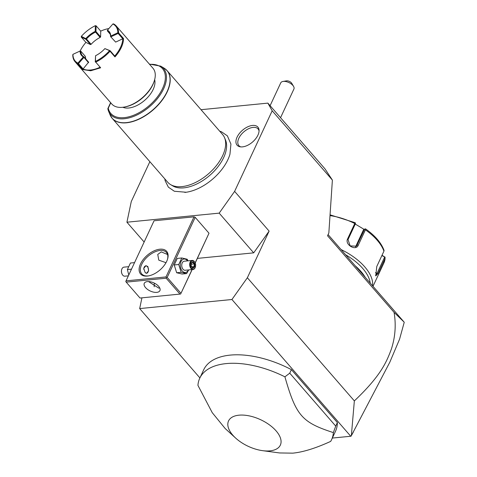 <?xml version="1.0" encoding="UTF-8"?>
<svg xmlns="http://www.w3.org/2000/svg" width="477" height="477" viewBox="0 0 477 477"><rect width="100%" height="100%" fill="white"/><g stroke="black" fill="none" stroke-linecap="round" stroke-linejoin="round"><path stroke-width="0.72" d="M199.905 377.915L139.672 308.583L231.935 299.508L350.738 436.252L351.352 435.656L354.351 400.901C381.242 375.441 386.608 361.709 391.331 349.2C395.272 337.126 396.19 324.843 394.074 312.357L404.037 322.017L328.093 234.601M394.074 312.357L327.544 235.775L328.844 232.979L332.386 180.085L272.188 110.795L267.877 103.121L201.032 109.698M354.351 400.901L247.36 277.757L269.117 231.101L253.692 252.852L219.181 213.136L234.612 191.384L269.117 231.101M234.612 191.384L272.188 110.795M231.935 299.508L247.36 277.757M350.738 436.252L332.332 438.065M262.594 450.664L279.6 452.953L292.783 453.15C303.038 452.16 315.667 448.243 330.674 441.392A72.719 37.343 -155 0 0 331.557 439.722L335.516 431.238A72.719 37.343 -155 0 0 337.376 422.562L291.399 369.639A72.719 37.343 -155 0 0 203.703 369.77L199.744 378.255A72.719 37.343 -155 0 0 197.937 385.38L212.241 412.659L225.156 428.519L235.692 438.119A28.584 14.68 -155 0 0 262.594 450.664A28.584 14.68 -155 0 0 269.946 450.866A28.584 14.68 -155 0 0 276.105 430.892A28.584 14.68 -155 0 0 238.947 415.181A28.584 14.68 -155 0 0 235.692 438.119M141.937 297.833L139.672 308.583M149.861 161.685L131.276 201.544L126.924 222.21L219.181 213.136M197.371 258.391L253.692 252.852M144.143 242.036L126.924 222.21M184.832 192.416A38.428 21.608 -41 0 0 186.197 192.249A38.428 21.608 -41 0 0 229.95 154.238L230.928 144.048L227.38 135.862L221.394 131.741L219.694 131.187M242.501 146.868A13.773 7.745 139 0 1 239.925 146.761A13.773 7.745 139 0 1 237.814 135.748A13.773 7.745 139 0 1 252.494 125.439A13.773 7.745 139 0 1 259.053 130.143A13.773 7.745 139 0 1 242.501 146.868M332.386 180.085L324.932 168.792L267.877 103.121M280.542 117.7L293.939 88.978A7.274 3.733 -155 0 0 293.558 86.373A7.274 3.733 -155 0 0 292.848 85.389A7.274 3.733 -155 0 0 282.998 81.448A7.274 3.733 -155 0 0 280.744 82.861L270.101 105.685M282.998 81.448L286.486 80.863A3.637 1.866 25 0 1 291.763 83.326L293.558 86.373M194.02 216.844L154.059 220.773L126.041 280.858L165.996 276.928L194.02 216.844L195.2 217.339L209.004 233.229L195.218 263.006M159.867 249.203A17.273 9.713 139 0 1 167.493 259.315A17.273 9.713 139 0 1 148.377 275.927A17.273 9.713 139 0 1 147.339 276.064A17.273 9.713 139 0 1 140.512 263.924A17.273 9.713 139 0 1 159.867 249.203M192.052 269.577L180.986 293.313L167.183 277.429L195.2 217.339M167.183 277.429L166.425 277.531L166.163 278.204L126.202 282.134L125.779 281.531L126.041 280.858M165.996 276.928L166.425 277.531M195.171 262.893L209.004 233.229M180.986 293.313L192.159 269.571M126.202 282.134L140.005 298.024L179.966 294.088L166.163 278.204M179.966 294.088L180.717 293.987M156.784 292.365A8.634 4.436 25 0 1 147.608 289.467A8.634 4.436 25 0 1 144.275 283.326A8.634 4.436 25 0 1 147.417 281.585A8.634 4.436 25 0 1 156.593 284.489A8.634 4.436 25 0 1 159.926 290.624A8.634 4.436 25 0 1 156.784 292.365M148.502 281.555L158.758 288.126L159.717 287.923M166.002 262.69L158.793 260.156L157.75 254.426L161.262 251.898L167.546 254.503M148.764 275.855A16.361 9.2 139 0 1 148.162 275.927A16.361 9.2 139 0 1 141.741 273.935A16.361 9.2 139 0 1 144.334 260.174A16.361 9.2 139 0 1 160.028 250.479A16.361 9.2 139 0 1 166.443 252.47A16.361 9.2 139 0 1 167.367 259.697M154.465 283.201A16.361 9.2 -41 0 0 154.226 286.796M145.086 272.462L143.744 268.366L145.944 265.713L147.858 266.524L148.603 270.68L146.689 273.309L145.086 272.462M145.771 265.737A3.816 2.474 -95.6 0 1 147.375 266.571A3.816 2.474 -95.6 0 1 147.894 267.341A3.816 2.474 -95.6 0 1 147.918 267.388M145.724 273.035A3.637 2.355 84.4 0 0 148.311 271.234A3.637 2.355 84.4 0 0 147.942 267.43A3.637 2.355 84.4 0 0 147.447 266.703A3.637 2.355 84.4 0 0 144.978 266.22A3.637 2.355 84.4 0 0 143.762 269.344M148.299 271.282A3.816 2.474 -95.6 0 1 148.287 271.33A3.816 2.474 -95.6 0 1 146.54 273.315M134.544 262.624L130.43 263.03L127.389 269.559L128.772 274.996M127.389 269.559L131.497 269.159M128.379 275.843L124.873 276.189A4.543 2.945 -95.6 0 1 122.78 275.199A4.543 2.945 84.4 0 1 122.166 274.281A4.543 2.945 84.4 0 1 121.701 269.535A4.543 2.945 84.4 0 1 123.984 267.138L128.396 266.709M121.665 269.66A4.09 2.653 84.4 0 0 121.629 269.779A4.09 2.653 84.4 0 0 122.052 274.054A4.09 2.653 84.4 0 0 122.112 274.168M187.974 260.847L187.252 259.255L181.785 257.979L177.277 258.421L174.23 264.956L176.657 272.755L182.119 274.031L186.632 273.589L188.665 269.91M176.657 272.755L181.165 272.313L186.632 273.589M174.23 264.956L178.744 264.508L181.165 272.313M181.785 257.979L178.744 264.508M187.491 260.895A6.761 4.382 84.4 0 0 187.163 260.478A6.761 4.382 84.4 0 0 181.045 261.515A6.761 4.382 84.4 0 0 182.256 270.99A6.761 4.382 84.4 0 0 188.385 269.94M193.078 269.481A4.543 2.945 84.4 0 1 190.985 268.491A4.543 2.945 -95.6 0 1 189.739 263.59A4.543 2.945 -95.6 0 1 192.189 260.43L184.265 261.211A4.543 2.945 84.4 0 0 181.815 264.365A4.543 2.945 84.4 0 0 183.061 269.267A4.543 2.945 84.4 0 0 185.154 270.256L193.078 269.481A4.543 2.945 84.4 0 0 195.361 267.084A4.543 2.945 84.4 0 0 195.397 266.959M194.956 262.451A4.543 2.945 84.4 0 0 194.896 262.332A4.543 2.945 84.4 0 0 194.282 261.42A4.543 2.945 -95.6 0 0 192.189 260.43M195.01 262.565A4.09 2.653 84.4 0 1 195.433 266.84A4.09 2.653 84.4 0 1 191.492 268.104A4.09 2.653 -95.6 0 1 190.758 262.368A4.09 2.653 -95.6 0 1 194.461 261.742A4.09 2.653 84.4 0 1 195.01 262.565L194.896 262.332M194.723 266.935L194.866 263.757L193.113 261.742L191.229 262.91L191.092 266.088L192.839 268.098L192.511 267.603L192.839 268.098L194.723 266.935L194.079 266.631L194.199 263.984L192.756 262.326M191.229 262.91L191.164 263.28L191.229 262.91M192.738 262.308L191.331 263.179M194.866 263.757L191.283 264.27M191.981 266.84L194.079 266.631L192.595 267.549M224.548 137.698L225.52 140.017A35.56 19.998 139 0 1 215.938 169.228A35.56 19.998 139 0 1 183.842 187.855A35.56 19.998 139 0 1 172.734 185.881L170.575 184.593A36.359 20.445 -41 0 0 181.934 186.608A36.359 20.445 -41 0 0 214.745 167.57A36.359 20.445 -41 0 0 224.548 137.698A36.359 20.445 -41 0 0 222.562 134.484L167.123 70.674A36.359 20.445 139 0 1 161.363 101.255A36.359 20.445 139 0 1 126.488 122.798A36.359 20.445 139 0 1 112.226 118.368A36.359 20.445 139 0 1 111.087 116.805M149.384 64.109L160.695 66.124A35.077 19.73 139 0 1 149.957 106.353A35.077 19.73 139 0 1 108.625 111.368L110.139 114.987L112.226 118.368L167.671 182.178A36.359 20.445 -41 0 0 170.575 184.593M107.868 108.911L108.625 111.368A35.077 19.73 139 0 1 107.868 108.911L108.267 108.213L107.868 108.911M122.857 107.271A21.817 12.271 139 0 0 128.742 108.005A21.817 12.271 -41 0 0 147.852 97.225A21.817 12.271 -41 0 0 154.649 79.647M112.9 23.951L107.45 30.2A18.269 10.273 139 0 1 110.742 36.049L117.843 32.746A26.724 15.031 -41 0 0 112.9 23.951L113.55 23.892A27.272 15.336 139 0 1 116.275 26.002L152.95 68.217A27.272 15.336 139 0 1 154.298 80.863L154.059 81.609A26.36 14.823 139 0 1 124.879 106.955L124.109 107.086A27.272 15.336 139 0 1 122.476 107.307A27.272 15.336 139 0 1 111.779 103.986L75.104 61.771A27.272 15.336 139 0 1 72.772 54.909L72.939 54.348A26.724 15.031 -41 0 0 77.882 63.143L83.332 56.894L83.988 56.841A17.727 9.969 139 0 1 82.306 55.511A17.727 9.969 139 0 1 80.798 51.164L85.431 56.495A17.727 9.969 139 0 0 85.86 58.999M154.298 80.863A27.272 15.336 139 0 1 124.109 107.086M116.275 26.002A27.272 15.336 139 0 1 118.6 32.871L123.525 38.542A27.272 15.336 139 0 1 114.963 56.918L110.032 51.242A27.272 15.336 139 0 1 95.728 62.123L100.653 67.794L90.725 70.769L82.748 69.559L83.105 68.956L78.472 63.62L83.922 57.377L83.809 56.942M100.653 67.794L95.728 62.123M83.988 56.841L88.621 62.171L83.099 68.956A26.724 15.031 -41 0 0 99.902 67.305M75.104 61.771A27.272 15.336 139 0 0 77.823 63.882L82.748 69.559M108.857 28.584A26.724 15.031 -41 0 0 108.404 28.656A26.724 15.031 -41 0 0 100.736 31.136L96.104 25.806L95.352 25.68A26.724 15.031 -41 0 0 81.334 36.341L86.474 38.983A17.727 9.969 139 0 1 95.519 32.102L100.152 37.439A17.727 9.969 139 0 0 91.107 44.319L86.474 38.983M117.843 32.746L118.6 32.871M123.525 38.542L122.768 38.786L118.129 33.456L118.213 32.991M110.145 34.111L107.385 30.939A17.727 9.969 139 0 1 109.066 32.263A17.727 9.969 139 0 1 110.581 36.616L115.661 42.095L122.768 38.786A26.724 15.031 139 0 1 114.73 56.03L114.963 56.918M110.032 51.242L110.098 50.693L114.73 56.024M109.913 50.795L104.886 48.6L110.098 50.693M104.886 48.6A18.269 10.273 139 0 1 95.561 55.696L95.43 61.414A26.724 15.031 -41 0 0 109.448 50.753M95.43 61.414L95.346 61.873M95.561 55.696L95.269 61.968M80.166 51.003A26.724 15.031 139 0 1 85.908 42.411L90.475 44.57L91.107 44.319M95.519 32.102L95.972 31.53L100.605 36.86L100.152 37.439M100.605 36.86L100.736 31.136M115.661 42.095L110.581 36.616M80.798 51.164L80.041 51.045L72.939 54.348M88.555 62.708L83.922 57.377M77.823 63.882L78.472 63.62M77.995 63.578L77.882 63.143M81.334 36.341L81.281 37.081L85.914 42.411M95.972 31.53L96.104 25.806M90.475 44.57L85.836 39.239L86.015 38.947M81.281 37.081L85.836 39.239M85.896 38.494A18.269 10.273 139 0 1 95.221 31.399L95.352 25.68M95.603 31.649L95.221 31.399M83.332 56.894A18.269 10.273 139 0 1 80.041 51.045M107.45 30.2L107.385 30.939M111.028 36.759L118.129 33.456M110.658 36.52L110.742 36.049M259.059 130.978A12.724 7.155 -41 0 0 253.096 127.395A12.724 7.155 -41 0 0 239.824 136.446A12.724 7.155 -41 0 0 240.754 146.88M351.042 436.205L353.374 432.007M404.228 322.291L399.571 339.183L389.792 362.258L351.352 435.656M291.399 369.639L289.748 373.175L284.912 376.824A72.719 37.343 -155 0 0 226.217 363.593A72.719 37.343 -155 0 0 199.744 378.255M337.376 422.562L335.73 426.098L289.748 373.175M331.557 439.722A72.719 37.343 -155 0 0 333.363 432.597L335.73 426.098M333.363 432.597C301.875 422.395 296.062 415.705 284.912 376.824M355.842 266.542A43.634 22.407 25 0 1 365.167 277.28L365.167 277.262A43.085 22.127 25 0 0 355.18 265.778M345.61 254.766A43.634 22.407 25 0 1 370.218 283.088M341.091 249.566A45.452 23.337 25 0 1 372.573 285.801M373.008 286.301L383.949 262.839A45.452 23.337 -155 0 0 385.082 258.403L377.921 273.756L375.757 275.909L376.782 266.494L383.937 251.146A45.452 23.337 -155 0 0 365.43 229.836L358.269 245.19C355.991 251.415 344.513 244.659 347.608 238.864L354.769 223.516A45.452 23.337 -155 0 0 330.006 215.61M355.544 246.847A5.456 4.597 -134.4 0 0 355.633 246.663L363.51 229.777L364.75 229.043L356.492 246.18L350.154 245.905L348.037 239.549L355.496 223.552L354.948 222.693L355.401 222.962L354.769 223.516M383.949 262.839L385.124 257.181L381.994 255.32M381.868 255.583L385.124 257.181M384.641 257.097L377.176 273.1L375.56 275.289M383.937 251.146L384.074 250.431C381.224 242.781 375.041 235.596 365.531 228.877M365.43 229.836L365.483 228.942M364.75 229.043L365.358 228.865M355.252 224.071L364.154 229.395M165.734 69.32A36.359 20.445 139 0 1 167.123 70.674L164.07 68.133A36.33 20.428 -41 0 1 152.944 109.793A36.33 20.428 -41 0 1 110.139 114.987M110.777 102.835L108.267 108.213A34.201 19.235 139 0 0 153.564 101.434A34.201 19.235 139 0 0 149.623 64.389M377.921 273.756L375.429 272.629M358.269 245.19L357.291 245.041L355.633 246.663M347.608 238.864L348.037 239.549M192.72 267.698L191.211 265.957L191.331 263.137M191.331 263.209L192.857 262.267M164.803 178.875L165.12 180.658L168.351 187.139L174.343 191.259L186.197 192.249M160.695 66.124L164.07 68.133M110.616 102.65L107.868 108.541M108.404 28.656L108.863 28.578M355.121 222.705L330.06 214.835"/></g></svg>
